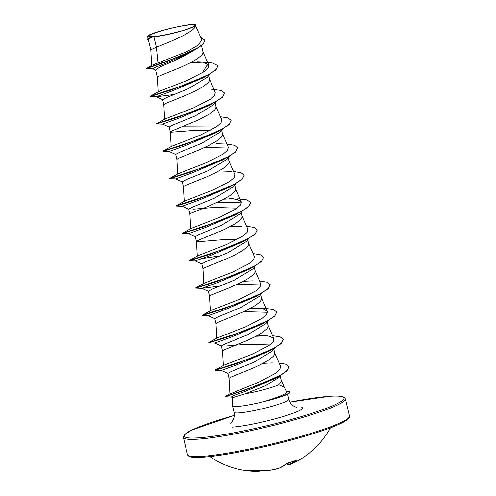 <?xml version="1.0" encoding="UTF-8"?>
<svg xmlns="http://www.w3.org/2000/svg" width="496" height="496" viewBox="0 0 496 496"><rect width="100%" height="100%" fill="white"/><g stroke="black" fill="none" stroke-linecap="round" stroke-linejoin="round"><path stroke-width="0.74" d="M261.497 470.84A83.123 45.297 -93.2 0 1 259.65 471.15A83.254 67.989 -85.4 0 1 252.073 471.2A83.254 67.989 -85.4 0 1 248.304 470.834L248.025 470.741A83.247 45.638 -80.6 0 0 250.672 470.698A83.247 45.638 -80.6 0 0 253.344 470.382L254.752 470.382M287.072 463.376A0.552 0.44 -129.6 0 1 286.998 463.456L280.079 467.778A0.552 0.453 -113.8 0 1 280.011 467.802L273.947 469.582A83.123 68.975 -103.9 0 0 280.011 467.802A83.254 46.215 -101.6 0 0 286.843 463.531L288.219 462.904A83.247 67.32 46.5 0 0 295.833 460.493L296.217 460.561A83.254 44.609 66.5 0 1 289.912 464.665A83.123 14.806 70.3 0 1 289.757 464.733A83.26 83.26 0 0 0 330.373 427.843M190.619 24.8A23.256 2.573 166.6 0 1 188.796 28.526A23.256 2.573 166.6 0 1 156.159 36.301A23.256 2.573 166.6 0 1 153.512 36.555A23.256 2.573 166.6 0 1 159.098 31.558A23.256 2.573 166.6 0 1 190.619 24.8M281.096 379.979L284.208 387.14L278.752 384.797A25.147 2.784 166.6 0 1 245.297 393.781L232.736 397.662L231.248 396.998L234.379 395.337L245.216 391.375L274.486 378.746L279.248 376.123L244.317 390.426L225.221 396.781L231.725 397.073M232.729 397.662L232.488 405.784A28.16 3.119 -13.4 0 0 232.5 405.877A28.16 3.119 -13.4 0 0 237.429 406.466A28.16 3.119 -13.4 0 0 266.873 400.805L266.557 400.768C281.201 396.211 287.829 393.154 286.434 391.604M266.873 400.805L285.839 395.114L287.854 394.091A28.067 3.106 -13.4 0 0 290.024 392.243L289.968 392.014A28.067 3.106 -13.4 0 0 289.571 391.648L286.645 391.604M153.952 37.008A25.147 2.784 166.6 0 1 152.043 37.175A25.147 2.784 166.6 0 1 151.956 37.181L148.279 39.345L150.79 49.873L156.37 47.151L153.952 37.008L159.644 36.041C174.251 33.685 195.666 27.28 195.381 25.315L201.748 39.618M152.997 68.832L146.599 68.504L164.734 62.341L196.193 49.061L191.351 51.857C181.406 58.026 165.85 64.226 159.247 67.425L155.577 69.967L157.313 77.246L158.962 76.155L180.656 67.344L189.571 63.197L196.986 59.012L201.717 55.149L202.814 53.45L202.982 51.95L201.475 45.638M207.247 77.308L188.604 88.586L166.445 97.631L162.663 99.646L163.829 104.619L165.484 103.521L187.178 94.711L196.094 90.57L203.509 86.378L208.239 82.522L209.331 80.817L209.498 79.317L208.618 75.621M216.213 101.655L213.776 104.681L195.095 115.971L172.961 125.004L169.167 127.019L170.351 131.998L170.928 132.203L195.939 130.287L210.881 130.119M215.14 102.988L216.02 106.69L215.853 108.19L214.762 109.889L210.031 113.745L198.257 120.038L172 130.888L170.351 131.986M222.735 129.028L220.298 132.041L201.643 143.325L179.484 152.371L175.696 154.38M221.656 130.355L222.537 134.056L222.375 135.557L221.278 137.256L216.547 141.118L209.132 145.303L200.217 149.451L178.523 158.261L176.874 159.352L175.689 154.386M226.808 159.414L208.165 170.692L186.006 179.738L182.224 181.753L183.39 186.725L185.045 185.628L206.733 176.818L215.648 172.676L223.07 168.485L227.8 164.622L228.892 162.924L229.059 161.423L228.179 157.728M224.806 158.503L225.128 158.596M235.774 183.762L233.337 186.781L214.663 198.071L192.522 207.111L188.728 209.12L189.912 214.092L191.561 212.995L208.68 206.125L222.171 200.043L229.592 195.852L234.323 191.995L235.414 190.297L235.581 188.79L234.701 185.095M242.296 211.135L239.859 214.148L221.197 225.432L199.045 234.478L195.257 236.487M237.844 213.243L238.173 213.33M241.217 212.462L242.098 216.163L241.93 217.663L240.839 219.362L236.108 223.225L224.335 229.512L200.229 239.444L196.428 241.44L200.886 241.533L222.016 239.76L236.958 239.593M246.369 241.521L227.726 252.799L205.567 261.845L201.785 263.853M244.361 240.61L244.689 240.703M247.74 239.828L248.62 243.53L248.453 245.03L247.361 246.729L242.631 250.592L235.209 254.783L226.294 258.924L204.606 267.735L202.951 268.832L201.767 263.86M255.335 265.868L252.904 268.888L234.224 280.178L212.083 289.211L208.289 291.226L209.473 296.199L211.122 295.101L228.241 288.232L241.732 282.15L249.153 277.958L253.878 274.102L254.975 272.403L255.142 270.897L254.262 267.201M261.851 293.241L259.42 296.255L240.752 307.539L218.606 316.584L214.818 318.593M257.405 295.343L257.734 295.436M260.778 294.568L261.659 298.27L261.491 299.77L260.4 301.469L255.669 305.325L243.896 311.618L217.645 322.468L215.989 323.566M265.93 323.628L247.287 334.905L225.122 343.951L221.346 345.96L222.512 350.939L224.161 349.841L245.855 341.031L254.77 336.889L262.192 332.698L266.922 328.836L268.014 327.137L268.181 325.636L267.301 321.935M274.896 347.975L272.459 350.994L253.785 362.285L231.644 371.318L227.85 373.333L229.034 378.305L230.683 377.208L252.377 368.398L261.293 364.256L268.708 360.065L273.439 356.209L274.536 354.504L274.703 353.003L273.823 349.308M270.444 350.083L270.773 350.176M183.855 126.145L216.337 125.978M193.025 209.207L214.16 207.433L235.898 208.084M225.624 346.053L246.772 344.274L268.497 344.925M146.599 68.504L151.9 65.28L186.93 51.621L198.555 44.944L201.729 39.624M148.341 39.612L147.535 39.407L148.056 38.651L151.106 37.262L147.802 36.586C144.299 33.641 198.357 20.813 195.381 25.315C196.918 30.919 169.235 42.377 156.37 47.151L157.976 63.035M147.901 38.886L147.802 36.586A24.998 2.765 166.6 0 0 159.644 36.041M280.637 375.354L279.025 377.338L265.447 385.758L245.297 393.781M276.867 377.425L278.473 377.94M280.166 375.931L281.213 380.333L281.052 381.877L278.752 384.797M155.88 70.258L152.619 68.764L155.657 67.146L165.658 63.37L191.351 51.857M203.298 71.238L206.863 65.528L208.363 64.486M202.715 62.186L190.507 62.725M196.193 49.061L203.05 44.28L204.904 40.331M147.535 39.407L151.956 37.181M211.042 62.36L218.06 65.67L216.175 69.477L209.349 74.226L185.733 84.667L150.077 96.305L158.534 91.611L187.19 80.42L203.639 71.945L207.979 68.157L208.742 65.075L203.397 62.304L211.042 62.36L197.582 61.715M201.103 61.975L191.028 62.453M146.649 68.181L178.479 56.978L198.003 47.734L203.453 43.58L204.879 40.213L200.793 37.429M148.056 38.651L151.906 37.194M229.028 378.287L229.927 394.004L259.334 381.908L275.571 373.308L279.837 369.446L280.531 366.302M272.608 335.699L280.147 336.902L283.259 339.357L281.375 343.164L274.555 347.913L250.939 358.354L215.276 369.991L223.739 365.298L252.402 354.107L268.844 345.631L273.191 341.849L273.935 338.762L270.208 336.381L262.167 335.277M255.638 307.904L263.94 308.233L273.005 309.337L276.743 311.984L274.858 315.791L268.032 320.54L244.416 330.987L208.754 342.624L217.217 337.925L245.873 326.74L262.322 318.265L266.668 314.47L267.418 311.395L263.68 309.008L255.638 307.911M259.563 280.959L267.102 282.162L270.221 284.617L268.336 288.424L261.516 293.173L237.9 303.614L202.238 315.258L210.701 310.552L239.345 299.373L255.793 290.904L260.158 287.097L260.896 284.028L255.012 270.506M253.047 253.592L260.586 254.795L263.698 257.25L261.814 261.057L254.994 265.806L231.372 276.247L195.715 287.891L204.185 283.185L232.835 272L249.277 263.531L253.623 259.743L254.38 256.655L248.49 243.133M246.524 226.219L254.064 227.422L257.182 229.877L255.297 233.684L248.477 238.433L224.862 248.88L189.193 260.518L197.656 255.818L226.306 244.633L242.761 236.158L247.101 232.376L247.857 229.288M237.863 198.753L246.927 199.863L250.66 202.511L248.775 206.317L241.949 211.067L218.333 221.514L182.677 233.151L191.146 228.445L219.796 217.267L236.239 208.791L240.597 204.991L241.341 201.922L237.584 199.528L229.567 198.431M233.486 171.486L241.025 172.689L244.137 175.144L242.259 178.944L235.433 183.7L211.817 194.141L176.154 205.784L184.624 201.078L213.28 189.894L229.716 181.424L234.075 177.624L234.819 174.549L228.929 161.026M226.963 144.119L234.503 145.316L237.621 147.777L235.736 151.584L228.91 156.333L205.294 166.774L169.632 178.411L178.095 173.718L206.758 162.527L223.2 154.051L227.54 150.269L228.296 147.182M220.447 116.746L227.98 117.949L231.099 120.404L229.22 124.211L222.394 128.96L198.778 139.407L163.116 151.044L171.585 146.339L200.241 135.154L216.671 126.685L221.03 122.89L221.774 119.815L215.89 106.293M211.786 89.28L220.844 90.39L224.576 93.037L222.698 96.844L215.872 101.593L192.256 112.034L156.593 123.678L165.063 118.972L193.707 107.793L210.155 99.318L214.514 95.517L215.252 92.448L209.374 78.92M218.06 65.67L215.971 69.948L203.67 77.618L172.348 90.867L156.085 96.757L162.781 99.77M208.382 75.02L171.219 90.005L150.102 96.559L156.308 96.794L174.598 94.42M224.576 93.037L222.493 97.315L210.192 104.985L178.87 118.234L162.607 124.124L169.297 127.137M231.099 120.404L229.016 124.682L216.715 132.351L185.392 145.601L169.124 151.497L175.82 154.51M204.73 147.424L228.47 148.081M237.621 147.777L235.532 152.049L223.231 159.724L191.909 172.974L175.646 178.864L182.342 181.877M244.162 175.255L242.054 179.416L229.753 187.091L198.431 200.334L182.162 206.231L188.858 209.244M217.775 202.163L241.509 202.821M250.66 202.511L248.577 206.789L236.27 214.458L204.947 227.707L188.685 233.597L195.381 236.617M247.027 239.233L244.962 240.566M257.201 229.995L255.099 234.155L242.792 241.825L211.476 255.074L195.207 260.97L201.903 263.984M263.698 257.25L261.615 261.528L249.308 269.198L217.986 282.447L201.723 288.337L208.413 291.35M254.02 266.6L216.864 281.585L195.74 288.139L201.946 288.374L220.236 286M237.336 284.27L261.07 284.927M260.065 293.967L258.001 295.3M270.221 284.617L268.138 288.895L255.831 296.565L224.508 309.814L208.246 315.704L214.942 318.723M243.852 311.637L267.592 312.294M276.762 312.102L274.654 316.262L262.353 323.931L231.031 337.181L214.768 343.077L221.458 346.09M273.11 348.707L271.039 350.04M283.284 339.469L281.176 343.635L268.869 351.304L237.547 364.554L221.284 370.444L227.98 373.457M214.911 102.387L177.754 117.372L156.618 123.932L162.831 124.161M221.427 129.754L184.264 144.739L163.141 151.299L169.347 151.528M227.943 157.127L190.786 172.106L169.663 178.665L175.869 178.895M234.465 184.493L197.309 199.479L176.179 206.038L182.392 206.268M240.982 211.86L203.825 226.846L182.702 233.405L188.908 233.635M229.915 226.784L241.366 226.312M247.51 239.227L210.354 254.212L189.218 260.772L195.43 261.001M200.824 258.745L220.906 255.738M260.549 293.967L223.392 308.952L202.263 315.512L208.469 315.741M249.476 308.89L260.927 308.419M267.065 321.34L229.902 336.325L208.779 342.879L214.991 343.108M255.992 336.263L267.418 335.786M273.587 348.707L236.431 363.692L215.301 370.245L221.507 370.481M289.094 366.792L286.93 371.014L279.248 376.123M150.077 96.305L151.193 96.181M156.618 123.932L157.716 123.547M223.907 199.15L233.263 198.729M189.193 260.518L190.315 260.394M243.468 281.257L252.824 280.829M202.238 315.258L203.354 315.127M249.99 308.624L259.321 308.202M256.506 335.99L265.831 335.569M215.276 369.991L216.392 369.867M263.029 363.363L272.329 362.936M279.13 363.072L286.173 364.293L289.069 366.674L287.308 370.369L280.91 374.933L258.931 384.908L225.525 396.589M286.378 391.127L289.571 391.648M266.904 400.917A28.067 3.106 -13.4 0 0 287.854 394.091M266.557 400.768A28.067 3.106 -13.4 0 0 289.968 392.014M287.854 464.609L287.86 464.622A0.552 0.539 91.6 0 0 288.356 464.994L289.757 464.733M287.389 463.239L287.86 464.622A82.578 14.706 -109.7 0 0 289.187 464.337L289.273 464.343A0.552 0.465 65.8 0 0 289.912 464.665A0.552 0.539 63.2 0 1 289.187 464.337L288.684 462.811M259.65 471.15A0.552 0.316 -94.2 0 0 259.675 471.15A0.552 0.459 -97.3 0 0 260.065 470.809M261.541 470.847L259.706 471.15A0.552 0.552 0 0 1 259.675 471.15A0.552 0.316 -94.2 0 0 259.935 470.803M295.715 460.536L295.783 460.524A0.552 0.459 48.4 0 0 296.217 460.561M295.783 460.524L286.998 463.456A0.552 0.44 -129.6 0 1 286.843 463.531M254.851 470.394A83.254 69.595 77.2 0 0 266.569 470.679L266.55 470.685A0.552 0.552 0 0 0 266.563 470.685L266.563 470.685A83.123 81.604 83.1 0 0 273.953 469.582A0.552 0.552 0 0 0 273.972 469.582M203.174 457.145A82.162 9.095 -13.4 0 0 291.735 439.915A82.162 9.095 -13.4 0 0 348.638 417.824M202.046 456.357A83.26 9.213 -13.4 0 0 293.806 438.352A83.26 9.213 -13.4 0 0 349.457 416.02C350.312 417.21 348.862 420.844 331.632 427.366C321.377 431.278 308.444 435.364 292.826 439.623C260.412 448.508 222.134 455.985 203 457.176C189.962 457.789 190.613 456.735 189.044 456.351L187.469 454.609A83.26 9.213 -13.4 0 0 202.046 456.357M183.371 437.416A83.26 9.213 166.6 0 0 197.947 439.165A83.26 9.213 166.6 0 0 289.707 421.154A83.26 9.213 166.6 0 0 345.359 398.827L344.515 397.544L342.848 396.726C340.752 396.006 336.412 395.851 329.834 396.261L289.943 402.132A82.162 9.095 166.6 0 1 329.654 396.298A82.162 9.095 166.6 0 1 309.907 413.949A82.162 9.095 166.6 0 1 198.574 437.825A82.162 9.095 166.6 0 1 234.323 415.394L191.735 430.075L184.115 435.004L183.371 437.416L187.469 454.609M287.618 394.208L288.821 399.261A28.16 3.119 166.6 0 1 269.998 406.819A28.16 3.119 166.6 0 1 238.967 412.908A28.16 3.119 166.6 0 1 234.031 412.319C235.96 417.502 230.491 423.937 230.485 423.107M295.69 407.011A39.816 4.408 166.6 0 1 295.876 406.999A39.816 4.408 166.6 0 1 286.304 415.555A39.816 4.408 166.6 0 1 232.351 427.124M288.759 462.787L289.273 464.343A82.708 44.318 -113.5 0 0 294.791 460.902M251.664 470.623A82.708 67.537 94.6 0 0 258.348 470.723M284.158 387.029L286.793 391.89M195.244 236.493L196.428 241.459M214.805 318.599L215.989 323.559L216.826 338.272M345.359 398.827L349.457 416.02M280.538 366.302L274.573 352.606M223.349 365.639L222.512 350.914M273.941 338.762L268.051 325.24M267.418 311.395L261.535 297.873M210.31 310.899L209.467 296.18M203.788 283.532L202.951 268.807M197.272 256.165L196.428 241.44M247.864 229.288L241.974 215.766M190.749 228.792L189.906 214.074M241.341 201.922L235.451 188.399M184.227 201.432L183.39 186.701M177.711 174.059L176.867 159.334M228.303 147.182L222.413 133.66M171.188 146.692L170.345 131.967M164.666 119.325L163.829 104.6M158.15 91.952L157.306 77.227M208.742 65.075L202.852 51.553M151.677 65.472L150.79 49.86M232.5 405.877L234.031 412.319M207.254 77.314L209.69 74.288M229.251 156.395L226.815 159.421M248.812 238.502L246.376 241.527M268.373 320.608L265.937 323.634M230.442 393.539L225.277 396.459M223.045 171.064L231.341 171.387M216.523 143.697L224.824 144.02M288.821 399.261C289.869 402.864 291.89 405.344 294.884 406.695L296.856 407.297M209.833 456.562A83.26 83.26 0 0 0 252.073 471.2L259.675 471.15M287.382 463.239L287.847 464.616A0.552 0.552 0 0 0 288.356 464.994M248.006 470.741L253.462 470.382L266.55 470.685M288.145 462.942L287.562 463.146L288.145 462.942M266.563 470.685L273.947 469.582"/></g></svg>

